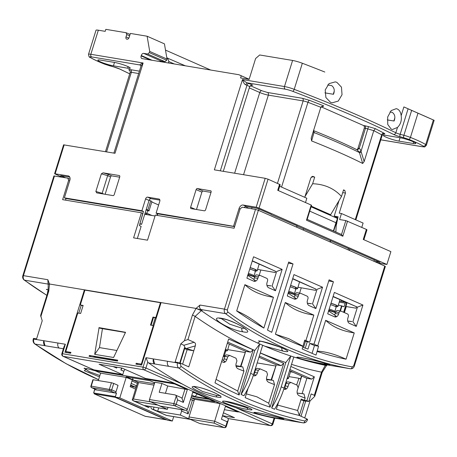 <?xml version="1.0" encoding="UTF-8"?>
<svg xmlns="http://www.w3.org/2000/svg" width="457" height="457" viewBox="0 0 457 457"><rect width="100%" height="100%" fill="white"/><g stroke="black" fill="none" stroke-linecap="round" stroke-linejoin="round"><path stroke-width="0.69" d="M311.086 206.81L337.495 218.457L337.649 219.16M251.63 208.769L252.041 207.467M337.529 219.103L336.118 223.359L336.815 223.667M333.404 230.934L335.958 222.719L309.732 211.151M335.958 222.719L337.495 218.457M258.593 210.386L259.028 209.003M348.48 248.471L348.051 249.853M330.302 242.021L330.737 240.639M333.713 231.071L336.118 223.359M303.585 228.66L303.157 230.048M329.988 241.884L330.422 240.502M296.97 225.747L296.542 227.129M374.323 259.867L373.889 261.255M349.794 249.048L349.365 250.43M208.86 398.453L220.068 403.554L194.516 399.298L189.015 416.955A1.697 1.245 99.5 0 0 189.672 419.069L199.772 423.525L224.187 427.592A1.697 1.131 -66.2 0 0 225.827 426.175L226.306 426.49L228.3 420.092L228.22 418.875A4.239 2.828 113.8 0 0 227.226 417.921L222.588 415.876M95.336 370.096L95.142 370.724L174.643 383.966L174.808 383.429M199.772 423.525A1.697 1.245 99.5 0 0 199.995 423.593A1.697 1.245 99.5 0 0 200.223 423.599M194.516 399.298L191.055 397.767L191.46 396.35M149.485 399.515L173.9 403.582L176.276 395.956A4.239 2.828 -66.2 0 0 175.282 395.008A4.239 2.828 -66.2 0 0 174.825 394.871L159.207 392.272L161.955 383.44L154.86 382.258L149.485 399.515A1.697 1.245 99.5 0 0 150.136 401.629L160.236 406.084A1.697 1.245 99.5 0 0 160.458 406.153A1.697 1.245 99.5 0 0 160.693 406.159M224.507 409.706L238.126 411.974L238.291 411.437M225.427 406.376L221.428 419.218L225.427 406.376L238.126 411.974M220.068 403.554L214.087 423.136L189.672 419.069M206.872 398.03L208.815 398.59M204.245 396.413L202.297 396.236L194.505 392.797L192.665 392.489M174.643 383.966L187.336 389.57L183.337 402.411L182.046 398.504A4.239 2.828 -66.2 0 0 181.052 397.556L175.282 395.008M160.236 406.084L184.657 410.152C186.068 410.472 186.999 410.169 187.444 409.244L192.945 391.586L204.199 396.55M161.955 383.44L167.73 385.988L187.336 389.57M95.142 370.724L100.626 373.146L126.178 377.402L133.438 380.275M133.181 379.87L126.143 376.762L149.993 380.732L154.689 382.806M98.324 380.544L100.626 373.146M191.837 395.151L195.03 396.556L207.884 398.698M209.323 399.338L191.494 396.368M189.015 416.955L214.573 421.211L225.827 426.175L227.198 421.765L228.3 420.092M191.055 397.767L214.704 401.709L206.912 398.27M150.136 401.629L174.557 405.696A1.697 1.245 -80.5 0 1 173.9 403.582L176.191 404.279A1.697 1.131 113.8 0 1 174.557 405.696L185.085 410.255L160.458 406.153M176.276 395.956L177.567 399.864L183.337 402.411M182.046 398.504L185.045 388.873M167.73 385.988L165.445 393.306M132.239 380.075L130.176 386.696L135.558 389.073M173.694 416.624L172.323 421.04L119.803 397.87L126.178 377.402M119.803 397.87L115.261 397.11L116.512 393.1L114.804 392.814A1.274 0.851 -66.2 0 0 116.032 391.752L111.708 389.844L113.707 383.423L118.032 385.331L116.032 391.752M113.707 383.423L111.417 382.72L92.897 379.698L90.897 386.119L91.246 386.119A1.274 0.931 99.5 0 0 91.737 387.702A1.274 0.851 113.8 0 1 91.594 387.662L96.638 389.89M172.323 421.04L167.782 420.28L115.261 397.11M197.264 394.014L195.03 396.556M114.804 392.814L109.909 390.729L91.737 387.702L96.713 389.901M154.038 407.101L153.335 409.358L152.478 409.215A3.816 2.548 113.8 0 1 152.067 409.095A3.816 2.548 113.8 0 1 150.816 406.564M154.392 383.749L153.912 382.463M137.711 382.161L132.227 400.092L133.501 399.018L138.625 382.566L133.29 380.207L132.553 377.83M132.227 400.092L147.737 407.181A3.816 2.548 -66.2 0 0 148.154 407.307L149.005 407.45L149.353 406.319M158.716 407.878L157.659 411.266L153.335 409.358M190.472 399.521L194.122 400.578M154.3 383.709L133.29 380.207M138.625 382.566L153.969 385.12M133.45 400.88L148.154 407.307M149.005 407.45L144.675 405.542L167.388 409.323L157.722 405.056A1.697 1.245 -80.5 0 1 157.402 404.833M190.409 419.395A1.697 1.245 -80.5 0 1 190.261 419.383A1.697 1.245 -80.5 0 1 190.043 419.315L166.474 415.39L152.478 409.215M157.659 411.266L180.372 415.053L181.623 411.037L188.118 413.905L186.747 410.038M181.109 409.592L181.623 411.037M188.118 413.905L192.494 399.858M167.987 407.404L167.388 409.323M190.043 419.315L180.372 415.053M290.595 285.436A7.415 1.074 16.2 0 1 295.496 287.156A7.415 1.074 16.2 0 1 297.587 288.596A7.415 1.074 16.2 0 1 296.079 288.807M290.578 285.476L295.279 287.127L296.187 288.733M295.079 294.822A7.415 1.074 -163.8 0 0 293.503 294A7.415 1.074 -163.8 0 0 288.476 292.24M295.062 294.885A13.133 1.908 -163.8 0 0 288.344 292.646M131.959 380.967L137.346 383.343M131.193 383.434L136.215 385.651L135.718 387.256L132.878 386.782L130.479 385.725M136.003 386.336L136.363 386.496M130.691 385.04L135.718 387.256M287.39 377.591A7.415 0.931 17.3 0 1 288.413 378.442A7.415 0.931 17.3 0 1 287.087 378.567M285.688 384.651A7.415 0.931 -162.7 0 0 285.265 384.411M285.614 384.891A13.133 1.645 -162.7 0 0 285.174 384.72M94.696 389.672L116.484 393.191M250.196 267.613A7.415 1.074 16.2 0 1 255.097 269.333A7.415 1.074 16.2 0 1 257.188 270.773A7.415 1.074 16.2 0 1 255.68 270.984M250.179 267.653L254.88 269.304L255.789 270.91M254.68 276.999A7.415 1.074 -163.8 0 0 253.104 276.177A7.415 1.074 -163.8 0 0 248.077 274.417M254.663 277.062A13.133 1.908 -163.8 0 0 247.945 274.823M147.782 214.796L146.52 214.236L147.748 210.58M157.299 213.648L156.768 215.338M144.835 213.956L146.52 214.236M330.994 303.259A7.415 1.074 16.2 0 1 335.895 304.979A7.415 1.074 16.2 0 1 337.986 306.418A7.415 1.074 16.2 0 1 336.478 306.63M330.977 303.299L335.678 304.95L336.586 306.556M335.478 312.645A7.415 1.074 -163.8 0 0 333.901 311.823A7.415 1.074 -163.8 0 0 328.874 310.063M335.461 312.708A13.133 1.908 -163.8 0 0 328.743 310.474M225.461 349.228A7.415 1.12 15.9 0 1 227.449 350.639A7.415 1.12 15.9 0 1 225.912 350.879M224.804 356.74A7.415 1.12 -164.1 0 0 223.404 356.032A7.415 1.12 -164.1 0 0 223.353 356.003M225.444 349.291L226.021 350.805M224.781 356.803A13.133 1.982 -164.1 0 0 223.273 356.249M47.225 294.222L48.151 289.435M302.94 346.423L304.705 340.111A104.87 13.144 17.3 0 0 305.91 340.585L313.845 315.102L285.277 302.5L275.4 334.21A527.229 386.879 99.5 0 0 289.561 340.905A527.229 386.879 99.5 0 0 302.94 346.423L302.151 348.971L315.998 355.083L317.129 351.444A527.229 386.879 99.5 0 0 346.058 359.208L354.244 332.924L325.675 320.323L317.741 345.806L313.988 344.15L333.427 281.746L329.097 279.838L309.657 342.242L305.91 340.585M275.4 334.21L288.767 338.666L302.831 346.115M279.787 347L262.484 341.579M244.724 328.366L241.947 328.189L229.78 324.196L221.062 318.432M48.145 289.932L47.871 289.578M338.386 305.053L344.035 306.738L345.161 303.128L346.172 302.454M252.247 261.016L275.645 271.338L275.268 272.543L257.588 269.407M292.646 278.839L316.044 289.161L315.667 290.366L297.987 287.23M299.969 358.899L315.576 362.675A535.701 393.1 99.5 0 0 322.551 364.092L324.818 364.469L326.686 365.526L327.172 364.886M341.562 300.42L341.242 301.449M322.551 364.092L321.928 363.972M326.092 364.709L325.355 364.572A535.701 393.1 -80.5 0 1 324.818 364.469M354.306 366.154L385.36 266.442L384.76 266.048L353.701 365.76L354.306 366.154C353.638 368.005 352.37 368.879 350.502 368.776A3.816 2.799 -80.5 0 1 350.462 368.77L326.018 364.697M54.486 175.928L23.427 275.64L22.85 275.645L53.909 175.934L67.83 178.15L68.624 180.395L62.626 199.658L141.413 212.785L133.604 237.863L147.514 240.182L155.329 215.098L234.115 228.226L240.114 208.963L242.159 207.192L255.503 209.415L258.365 210.289L384.76 266.048M67.83 178.15L70.052 179.304M200.326 310.04L202.131 310.343A535.701 393.1 99.5 0 1 201.668 310.006L201.046 309.56C199.469 308.321 199.126 306.818 200.029 305.059L224.45 309.126L255.503 209.415M257.674 343.036L260.49 341.145C273.977 343.475 298.033 354.084 283.123 351.13L264.769 346.172M221.399 318.295C234.824 320.483 257.862 334.907 242.935 331.811C229.265 330.143 206.341 315.741 221.399 318.295L222.068 318.569C227.186 319.723 228.117 319.957 235.715 323.253C237.074 323.859 241.216 325.852 244.478 328.183L245.877 329.417L245.695 328.909M301.546 357.671C314.976 360.105 340.242 366.988 325.281 364.126C311.76 362.241 286.379 355.346 301.546 357.671L313.119 360.122L328.617 364.206M293.028 263.923L271.721 332.319A527.229 386.879 -80.5 0 1 267.499 330.068L288.698 262.015L293.028 263.923L288.344 263.141M315.878 308.584L322.533 287.213L293.965 274.606L287.31 295.976L294.091 298.969A4.239 3.108 99.5 0 0 294.645 299.135A4.239 3.108 99.5 0 0 298.227 296.227L298.695 294.725A2.119 1.554 -80.5 0 1 300.483 293.268A2.119 1.554 -80.5 0 1 300.763 293.354L307.11 296.153A2.119 1.554 -80.5 0 1 307.927 298.798L307.458 300.306A4.239 3.108 99.5 0 0 309.098 305.59L315.878 308.584L312.508 303.876L317.038 289.327L322.533 287.213M356.277 326.407L362.932 305.036L334.364 292.429L327.709 313.799L334.49 316.792A4.239 3.108 99.5 0 0 335.044 316.958A4.239 3.108 99.5 0 0 338.626 314.056L339.094 312.548A2.119 1.554 -80.5 0 1 340.882 311.097A2.119 1.554 -80.5 0 1 341.162 311.177L347.509 313.976A2.119 1.554 -80.5 0 1 348.325 316.621L347.857 318.129A4.239 3.108 99.5 0 0 349.496 323.413L356.277 326.407L352.907 321.705L357.437 307.15L362.932 305.036M275.48 290.761L282.135 269.39L253.566 256.783L246.911 278.153L253.692 281.146A4.239 3.108 99.5 0 0 254.246 281.312A4.239 3.108 99.5 0 0 257.828 278.404L258.296 276.902A2.119 1.554 -80.5 0 1 260.084 275.445A2.119 1.554 -80.5 0 1 260.364 275.531L266.711 278.33A2.119 1.554 -80.5 0 1 267.528 280.975L267.059 282.483A4.239 3.108 99.5 0 0 268.699 287.767L275.48 290.761L272.109 286.053L276.639 271.504L282.135 269.39M236.692 310.96A527.229 386.879 99.5 0 0 263.86 328.063L273.446 297.279L244.878 284.677L236.692 310.96C244.735 314.319 253.795 320.026 263.86 328.063M182.617 364.138L187.119 349.696L193.791 350.805L188.787 366.857L180.566 363.229L175.145 361.933L180.772 343.875L184.451 340.688L192.454 314.993L196.07 308.429L161.075 302.597L141.613 365.086L135.935 364.138L136.209 363.258L141.322 364.109L153.318 325.578L150.479 325.104L152.981 317.078L155.82 317.552L160.447 302.705L84.922 290.121L80.295 304.973L83.134 305.447L80.638 313.473L77.799 312.999L65.797 351.524L70.909 352.376L70.629 353.261L64.951 352.313L84.414 289.829L49.493 284.008L195.996 308.418L202.131 310.343M68.624 180.395L69.675 180.858M292.72 278.599L316.044 289.161M307.333 303.18L311.514 303.711A67.79 49.744 99.5 0 1 308.395 303.419M297.353 292.788A2.119 1.554 99.5 0 0 297.079 292.703A2.119 1.554 99.5 0 0 295.291 294.159L294.816 295.662L298.227 296.227M294.091 298.969L295.748 298.267L287.979 293.057M294.028 297.233A4.239 3.108 99.5 0 0 294.816 295.662M333.119 296.422L357.437 307.15L333.044 296.662M347.731 321.003L351.913 321.534A67.79 49.744 99.5 0 1 348.794 321.242M337.757 310.611A2.119 1.554 99.5 0 0 337.477 310.526A2.119 1.554 99.5 0 0 335.689 311.982L335.215 313.485L338.626 314.056M334.49 316.792L336.146 316.09L328.377 310.88M334.427 315.056A4.239 3.108 99.5 0 0 335.215 313.485M252.321 260.776L275.645 271.338M266.934 285.357L271.115 285.888A67.79 49.744 99.5 0 1 267.996 285.596M256.954 274.965A2.119 1.554 99.5 0 0 256.68 274.88A2.119 1.554 99.5 0 0 254.886 276.331L254.418 277.839L257.828 278.404M253.692 281.146L255.349 280.444L247.58 275.234M253.629 279.41A4.239 3.108 99.5 0 0 254.418 277.839M244.878 284.677C251.681 291.235 261.204 295.433 273.446 297.279M285.277 302.5C292.08 309.058 301.603 313.256 313.845 315.102M309.657 342.242L304.396 341.088M312.062 353.341L314.49 345.543L309.732 343.441L307.967 349.097A527.229 386.879 -80.5 0 1 303.534 347.526L305.402 341.533M333.427 281.746L328.743 280.964M307.241 341.842L305.276 348.148M309.732 343.441L313.988 344.15M314.49 345.543L318.552 346.217L317.129 351.444M317.741 345.806A104.87 13.144 -162.7 0 0 318.552 346.217M346.058 359.208C335.152 354.192 325.475 351.502 317.021 351.136M325.675 320.323C332.479 326.881 342.002 331.079 354.244 332.924M344.389 312.599L346.275 306.561L356.066 308.189L356.443 306.984M141.413 212.785L142.767 213.379L139.396 225.587L141.127 226.352L137.346 238.491M49.345 283.986L48.071 283.968L47.848 279.707L49.493 284.008L48.79 291.058L48.128 291.372L48.208 284.254L49.419 283.997M301.209 287.956L299.598 293.126M340.402 311.017L342.013 305.847M341.608 305.779L339.997 310.949M260.81 270.133L259.199 275.303M346.977 302.808L344.138 312.491M295.765 289.207L295.588 289.789M336.163 307.03L335.986 307.612M255.366 271.384L255.189 271.961M345.492 302.157L339.522 301.163M339.237 302.14L345.161 303.128M144.732 214.287L155.043 216.007M95.227 370.461L93.834 369.844L122.739 374.66L99.078 364.223L121.933 368.028L145.594 378.47L174.465 383.28L205.633 397.03L203.359 396.647L206.25 397.921L208.518 398.304L270.27 425.547A2.119 1.554 99.5 0 0 270.55 425.627A2.119 2.119 0 0 0 272.92 424.17L235.578 407.57A594.334 436.121 99.5 0 0 273.023 417.852A4.239 3.108 99.5 0 0 273.12 417.869A4.239 3.108 99.5 0 0 273.217 417.887M249.311 408.124L247.203 407.833L224.838 401.235M219.691 395.591L216.281 395.419L202.502 391.455L194.065 386.708M270.11 415.356L260.182 413.191M99.877 375.54L89.469 371.747L84.471 368.456M151.107 325.213L153.558 317.335L155.254 317.912M48.139 291.303L40.627 315.41L42.215 320.791L36.594 338.854L33.458 338.431L33.275 339.02L57.988 343.036A4.239 3.108 99.5 0 0 59.193 348.074L44.997 345.709L43.792 340.671A4.239 3.108 -80.5 0 0 44.997 345.709L35.063 344.058A594.334 436.121 99.5 0 0 98.592 379.664M99.072 327.635L125.538 332.296L113.599 357.494L94.696 354.346L99.072 327.635L100.808 328.4L125.441 332.502M100.808 328.4L98.861 327.852M116.912 350.508L99.46 347.6L102.437 328.669M94.696 354.346L99.46 347.6M57.988 343.036L65.368 344.264L62.426 353.707L143.064 367.142L146.006 357.694L167.582 361.287A4.239 3.108 99.5 0 0 168.787 366.331L154.592 363.966L153.386 358.922A4.239 3.108 -80.5 0 0 154.592 363.966L148.634 362.972A594.334 436.121 99.5 0 0 182.663 384.223C199.486 393.557 217.126 401.337 235.578 407.57M117.478 361.064L117.752 360.179L89.361 355.455L89.086 356.334L117.478 361.064M146.006 357.694L147.782 362.041A4.239 3.108 99.5 0 0 148.634 362.972M65.368 344.264L64.174 346.252L61.849 353.718L62.426 353.707A2.119 1.554 99.5 0 0 63.249 356.351L143.881 369.782A2.119 1.554 -80.5 0 1 143.064 367.142L145.926 368.016L147.782 362.041M85.185 290.166L84.414 289.829M322.659 364.355L324.721 365.217M81.226 305.333L78.787 313.165M66.739 351.844L66.511 352.576M65.797 351.524L70.858 352.53M80.295 304.973L83.031 305.784M160.447 302.705L160.967 302.934M156.345 317.786L155.82 317.552M152.981 317.078L153.558 317.335M154.689 317.724L156.283 317.986M153.318 325.578L153.843 325.812M136.209 363.258L141.322 364.109M192.454 314.993L195.122 316.393L201.32 310.651L196.07 308.429M184.451 340.688L187.941 339.551L195.122 316.393M180.155 363.064L184.839 348.023L184.474 347.788L185.291 348.148L183.92 345.264L180.772 343.875M89.361 355.455L117.706 360.333M279.176 418.88A4.239 3.108 -80.5 0 1 279.084 418.863A4.239 3.108 -80.5 0 1 278.987 418.846L293.183 421.211A4.239 3.108 99.5 0 0 293.28 421.228A4.239 3.108 99.5 0 0 293.377 421.245M226.878 401.463C239.285 403.6 261.301 412.06 247.751 409.438C235.544 407.77 213.076 399.235 226.878 401.463L223.987 401.149M196.561 386.856C208.62 388.827 230.437 399.692 216.761 396.996C204.182 395.316 182.92 384.543 196.561 386.856L193.677 386.776L194.019 386.325M258.205 412.837C270.475 415.019 293.371 421.177 279.753 418.629C267.414 416.853 244.438 410.683 258.205 412.837L255.017 412.431M174.465 383.28L143.881 369.782A2.119 1.417 -66.2 0 0 145.926 368.016L182.663 384.223M99.455 376.899L84.322 370.684L86.967 368.599L95.17 370.741M70.641 352.49L70.412 353.227M117.078 367.222L116.586 368.068L113.205 366.577M122.739 374.66L123.801 371.25L120.916 369.976L122.025 368.074M121.539 367.965L120.916 369.976M195.15 316.41A601.669 441.508 99.5 0 0 254.778 350.468L259.782 343.99A594.334 436.121 -80.5 0 1 201.32 310.651M187.941 339.551L194.116 342.276C195.407 342.927 195.813 344.127 195.322 345.88L186.382 348.497L185.291 348.148M186.382 348.497L193.791 350.805L195.322 345.88M168.787 366.331L178.727 367.988A2.119 1.36 125.2 0 0 180.983 366.337C219.537 393.448 260.85 411.677 304.933 421.023L306.955 418.995L299.364 415.453A587.976 431.454 -80.5 0 1 276.365 409.192L278.713 401.663M290.852 366.468L314.342 376.831L306.904 400.709L308.783 401.537L311.16 393.911L314.33 395.316L314.73 396.362L310.052 400.909L304.722 418.006M314.33 395.316L321.539 372.169A601.669 441.508 -80.5 0 1 291.515 364.355M271.658 407.981L274.543 409.255A63.552 42.432 113.8 0 0 284.111 388.119L281.226 386.845A63.552 42.432 113.8 0 1 271.658 407.981L285.814 362.521A601.669 441.508 -80.5 0 1 260.296 352.873M241.068 394.488L243.952 395.762A63.552 42.432 113.8 0 0 253.526 374.62L250.636 373.352A63.552 42.432 113.8 0 1 241.068 394.488L254.778 350.468M228.643 339.02L253.167 349.845L239.108 394.974A587.976 431.454 -80.5 0 1 214.99 382.852L228.643 339.02M260.267 352.975L283.757 363.338L270.104 407.164A587.976 431.454 -80.5 0 1 245.169 397.647L248.122 388.17M123.801 371.25L124.91 369.347M90.715 355.837L89.92 356.471M137.563 363.641L136.769 364.275M117.512 360.956L96.056 357.38L93.668 356.329M325.35 365.463C326.829 365.709 326.801 365.663 325.264 365.332A594.334 436.121 -80.5 0 1 293.805 356.997A594.334 436.121 -80.5 0 1 290.823 356.026A594.334 436.121 -80.5 0 1 262.666 345.264A594.334 436.121 -80.5 0 1 259.782 343.99L250.636 373.352M262.666 345.264L253.526 374.62M285.814 362.521L290.823 356.026L281.226 386.845M293.805 356.997L284.111 388.119M321.539 372.169L325.264 365.332M326.447 365.617L322.236 372.261L314.73 396.362M300.929 399.909L305.67 401.257L304.808 400.875L308.783 401.537M289.904 369.524L311.685 379.133L306.858 378.327L302.111 393.58L303.945 393.888L305.105 398.104L304.419 400.298L306.904 400.709M311.685 379.133L314.342 376.831M277.645 405.085L297.633 410.495L299.364 415.453M306.773 419.577L307.378 419.972L307.561 419.383L306.955 418.995M239.108 394.974L237.72 391.049L243.929 371.113A67.79 8.494 17.3 0 1 238.137 368.845C236.212 367.799 235.544 366.017 236.126 363.492L236.943 360.87L236.006 358.208A67.79 8.494 -162.7 0 1 229.66 355.409L227.712 356.797L226.895 359.419C225.947 361.79 224.695 362.721 223.136 362.224A67.79 8.494 17.3 0 1 221.645 361.476M227.689 342.076L250.51 352.141L253.167 349.845M250.51 352.141L245.683 351.342L240.445 366.588A59.313 43.524 99.5 0 0 240.936 366.588L245.306 352.547L227.74 349.616M240.936 366.588L242.77 366.897L243.929 371.113M216.07 379.379L237.72 391.049M270.104 407.164L268.716 403.234L274.514 384.611A67.79 8.494 17.3 0 1 268.727 382.338C266.802 381.298 266.128 379.51 266.717 376.991L267.534 374.369L266.597 371.701A67.79 8.494 -162.7 0 1 260.244 368.902L258.296 370.29L257.48 372.912C256.537 375.283 255.286 376.22 253.721 375.717A67.79 8.494 17.3 0 1 253.252 375.483M259.313 356.032L281.101 365.64L283.757 363.338M281.101 365.64L276.274 364.835L271.035 380.07A63.552 46.637 99.5 0 0 271.521 380.087L275.897 366.04L257.171 362.921M271.521 380.087L273.355 380.39L274.514 384.611M246.346 393.877L256.817 396.785L268.716 403.234M239.685 412.048L238.177 411.803M223.53 412.854L234.47 417.681L222.639 415.71M315.01 362.572L314.89 362.961M322.539 364.743L322.676 364.303M310.052 400.909L309.109 400.492M297.633 410.495L301.197 399.047A67.79 8.494 -162.7 0 0 304.419 400.298M284.585 387.393A4.239 3.108 99.5 0 0 285.288 385.948L288.07 386.411L288.887 383.789L290.835 382.395A67.79 8.494 -162.7 0 0 297.181 385.2L298.118 387.862L297.301 390.484C296.719 393.009 297.387 394.791 299.318 395.831A67.79 8.494 17.3 0 0 305.105 398.104M288.173 381.955A2.119 1.554 99.5 0 0 287.893 381.869A2.119 1.554 99.5 0 0 286.105 383.326L285.288 385.948M302.111 393.58A63.552 46.637 -80.5 0 1 298.278 393.26M289.538 370.69L306.858 378.327M284.757 389.358L284.311 389.21A67.79 8.494 17.3 0 1 283.837 388.976M284.385 387.25L285.876 388.261L284.311 389.21C285.871 389.712 287.122 388.781 288.07 386.411M287.893 381.869L290.835 382.395M298.175 387.645L301.774 376.088M187.119 349.696L184.657 348.611M226.998 354.963A2.119 1.554 99.5 0 0 226.718 354.883L229.66 355.409M223.136 362.224L223.582 362.372M245.683 351.342L227.329 343.241M257.582 368.456A2.119 1.554 99.5 0 0 257.308 368.376L260.244 368.902M253.721 375.717L254.172 375.865M276.274 364.835L258.953 357.197M303.945 393.888L297.164 393.026M293.074 372.249L290.475 371.815M301.489 375.962L300.546 378.979L298.958 378.282L296.639 384.965M226.718 354.883A2.119 1.554 99.5 0 0 224.93 356.334L224.113 358.956L226.895 359.419M222.222 359.63L224.673 361.396L223.884 362.372M223.353 360.482A4.239 3.108 99.5 0 0 224.113 358.956M235.926 365.64L240.502 366.4M257.308 368.376A2.119 1.554 99.5 0 0 255.514 369.827L254.698 372.449L257.48 372.912M253.795 373.752L255.286 374.763L254.429 375.871M253.995 373.895A4.239 3.108 99.5 0 0 254.698 372.449M266.511 379.133L271.087 379.893M271.035 380.07A63.552 46.637 -80.5 0 1 267.688 379.767M240.445 366.588A59.313 43.524 -80.5 0 1 236.526 366.297M298.958 378.282L288.978 376.619M273.355 380.39L266.574 379.533M242.77 366.897L236.023 366.194M330.605 102.391L325.887 97.535L325.207 89.949L329.046 83.625L335.295 81.877L336.86 82.323L341.476 87.161L342.03 94.725L338.277 101.06L332.159 102.831L330.605 102.391M391.209 129.125L387.747 124.475L387.679 116.998L391.141 110.611L396.242 108.669L397.459 109.057C399.521 110.143 400.76 112.336 401.172 115.627C401.857 120.391 400.635 124.321 397.499 127.423L392.414 129.508L391.209 129.125M411.654 110.388L408.107 108.8L400.166 134.295L403.897 135.295L411.654 110.388L433.379 119.98L425.713 144.578A42.37 5.313 -162.7 0 0 410.426 137.431L417.972 113.199M249.156 79.25L238.92 74.731L142.098 58.605A2.542 1.697 113.8 0 1 141.824 58.519A2.542 1.697 113.8 0 1 141.144 55.908L141.27 55.508A2.542 1.697 113.8 0 1 143.727 53.383L161.035 61.021A2.542 1.697 -66.2 0 0 159.624 61.524M161.035 61.021L165.011 61.684L166.651 60.267L149.336 52.629L147.697 54.046L165.011 61.684M147.697 54.046L143.727 53.383M128.8 38.16L126.006 36.926A2.119 1.417 113.8 0 0 126.566 39.096A2.119 1.417 113.8 0 0 126.8 39.165L127.08 39.216A2.119 1.417 113.8 0 0 129.125 37.445L130.376 33.43L147.125 36.223L164.44 43.861L167.022 59.067L166.651 60.267M382.835 133.844L383.72 133.941L382.201 135.283A4.239 0.531 -162.7 0 0 381.681 134.826A197.275 24.724 -162.7 0 0 373.775 130.656L368.011 128.96A4.239 0.531 -162.7 0 0 365.457 128.343L364.263 128.143L358.014 148.211A2.119 1.554 -80.5 0 1 356.728 149.633M357.031 149.793A2.119 1.554 99.5 0 0 358.734 148.325L359.196 148.445C359.842 148.605 360.453 149.588 361.024 151.393L364.155 161.561L362.692 163.475L359.419 152.564A2.119 0.36 163.1 0 0 361.327 152.181M313.719 130.691L313.999 132.524A191.723 24.027 -162.7 0 1 359.419 152.564L359.168 152.01L361.024 151.393L368.473 126.623L375.408 128.668L384.069 133.221C385.354 133.975 385.04 134.215 383.109 133.924M359.168 152.01L356.951 149.765L359.196 148.445L365.457 128.343A2.119 1.554 99.5 0 0 364.64 125.698L368.473 126.623M357.191 149.862L357.191 149.862C345.109 143.869 330.651 137.494 313.828 130.731L313.496 130.148M313.416 131.062L314.176 132.159M387.25 119.894L394.088 121.031C395.522 117.272 394.917 114.381 392.277 112.359L389.958 111.971M324.904 92.862L333.49 94.296C334.924 90.537 334.318 87.647 331.679 85.625L327.669 84.956M401.172 115.627L403.879 106.927L408.107 108.8M185.319 65.802L166.816 57.845M174.294 63.963L168.839 61.558L167.57 57.97M129.639 35.789L126.755 34.515L126.121 32.721L130.056 34.458M126.006 36.926L126.755 34.515M423.439 115.581A9.534 1.194 -162.7 0 0 423.53 115.587L434.15 120.311L426.375 145.263A8.472 1.063 -162.7 0 0 425.713 144.578A2.119 1.897 -58.1 0 1 423.233 146.126C420.086 144.184 415.247 141.921 408.707 139.334L403.811 137.734A2.119 0.64 -75 0 1 403.897 135.295A8.472 1.063 -162.7 0 1 410.426 137.431A2.119 1.063 -68.5 0 1 408.707 139.334M403.879 106.927L424.359 115.969M400.201 137.763A9.534 1.194 17.3 0 1 410.306 140.585A9.534 1.194 17.3 0 1 415.796 143.464A9.534 1.194 17.3 0 1 413.185 143.492L398.99 141.127A9.534 1.194 17.3 0 1 388.878 138.305A9.534 1.194 17.3 0 1 383.394 135.426A9.534 1.194 17.3 0 1 386.005 135.398L400.201 137.763M100.454 60.096L114.65 62.46A9.534 1.194 17.3 0 1 124.761 65.288A9.534 1.194 17.3 0 1 130.245 68.162A9.534 1.194 17.3 0 1 127.64 68.19L113.439 65.825A9.534 1.194 17.3 0 1 103.333 63.003A9.534 1.194 17.3 0 1 97.849 60.124A9.534 1.194 17.3 0 1 100.454 60.096M364.263 128.143A2.119 1.554 99.5 0 0 363.446 125.498L364.64 125.698M321.254 106.881L363.446 125.498M104.933 64.254A2.119 1.063 111.5 0 1 104.779 64.214C98.181 61.615 93.222 59.29 89.915 57.256A2.119 1.897 -58.1 0 0 90.406 57.462C93.554 59.404 98.392 61.666 104.933 64.254L109.829 65.854A2.119 0.64 105 0 0 109.909 65.894A2.119 0.64 105 0 0 109.994 65.899M223.29 171.329L249.711 86.516L251.967 85.076L252.767 85.191L251.184 85.185M309.549 100.346A2.119 0.931 -69.1 0 0 307.955 102.299A4.239 0.531 -162.7 0 0 303.134 100.923A2.119 1.554 99.5 0 0 302.311 98.278L309.549 100.346L323.539 105.784L323.082 106.601L321.351 106.601M313.262 131.547A2.119 1.394 -163.8 0 0 313.999 132.524L311.583 140.927L311.194 138.197L320.82 107.292L323.539 105.784M364.155 161.561L373.775 130.656L375.408 128.668M271.252 214.396L257.668 208.403L246.591 206.558A4.239 2.828 -66.2 0 0 244.095 207.512M297.227 225.855L271.241 214.624M210.62 190.752A1.274 0.851 113.8 0 1 210.757 190.792A1.274 0.851 113.8 0 1 211.1 192.094L205.599 209.757A1.274 0.851 113.8 0 1 204.37 210.814L191.095 208.603A1.274 0.851 113.8 0 1 190.957 208.563A1.274 0.851 113.8 0 1 190.62 207.261L196.122 189.604A1.274 0.851 113.8 0 1 197.344 188.541L210.883 190.866M211.003 192.397L203.119 191.083A1.274 0.851 -66.2 0 0 201.891 192.146L196.487 209.506M119.648 177.179L111.765 175.871A1.274 0.851 -66.2 0 0 110.537 176.928L105.133 194.288M111.765 175.871L108.475 174.414L107.652 175.659L110.537 176.928M96.815 192.9L95.861 191.477L101.363 173.814L103.065 172.832L119.266 175.534A1.274 0.851 113.8 0 1 119.408 175.574A1.274 0.851 113.8 0 1 119.745 176.876L114.244 194.539A1.274 0.851 113.8 0 1 113.016 195.602L96.65 192.865M103.882 194.076L102.151 193.317L102.042 193.774M95.861 191.477L102.151 193.317L107.652 175.659L101.363 173.814M403.811 137.734L400.081 136.734A6.358 0.794 17.3 0 1 393.58 134.438A336.826 42.215 -162.7 0 0 292.594 91.28A6.358 0.794 -162.7 0 0 285.288 89.184L247.328 82.86A2.119 0.817 -69.7 0 0 245.843 84.853C244.592 84.488 243.472 82.717 242.496 79.547C244.621 81.42 246.237 82.528 247.328 82.86A6.358 0.794 17.3 0 1 249.014 83.534L252.767 85.191M285.288 89.184A2.119 1.554 -80.5 0 1 284.471 86.539L292.594 60.455A8.472 1.063 17.3 0 1 302.34 63.249A338.945 42.484 17.3 0 1 324.824 72.035M292.594 60.455L259.702 54.977L255.617 58.513L249.116 79.381L240.599 77.964L241.267 75.805L238.92 74.731M249.145 79.278L241.267 75.805M168.839 61.558L168.399 62.98M149.336 52.629L149.707 51.43L167.022 59.067M165.503 50.099L210.671 70.024M126.121 32.721L105.818 29.339L105.19 31.344L98.335 30.202A8.472 1.063 -162.7 0 0 96.016 30.231L88.515 54.309A8.472 1.063 17.3 0 1 90.834 54.286L143.121 62.992L140.967 66.191L113.896 153.106M140.602 65.322A6.358 0.794 17.3 0 1 139.922 64.968A2.119 1.851 120.4 0 1 140.373 65.145L140.967 66.208M90.406 57.462A6.358 0.794 -162.7 0 1 91.651 56.925L139.922 64.968C139.739 64.574 140.807 63.917 143.121 62.992L114.998 153.289L63.592 144.835L54.594 173.729L68.236 175.899A4.239 2.828 113.8 0 1 68.693 176.036A4.239 2.828 113.8 0 1 69.824 180.384L64.386 197.841L141.899 210.751L143.487 211.454L65.974 198.544L64.386 197.841M311.697 176.625L314.696 177.127L312.639 183.731C324.51 184.188 334.13 188.427 341.499 196.459L343.555 189.861A197.275 24.724 17.3 0 1 344.835 190.466L345.475 193.083L339.225 213.151L341.465 213.522L363.109 223.067L361.767 227.375M341.465 213.522L339.591 219.543L345.835 220.582L341.499 234.504M362.692 163.475A197.275 24.724 -162.7 0 0 311.583 140.927M377.745 262.952L386.885 264.477L390.889 251.636L363.252 239.445L366.377 229.408L366.982 229.802L363.892 239.725M307.173 219.371L341.647 234.567L307.178 219.36M341.539 234.532L342.836 236.246L306.476 220.205L306.91 219.251M278.359 190.58L280.198 184.668L268.053 179.184L265.191 178.31L214.367 169.844L242.496 79.547L284.471 86.539A8.472 1.063 17.3 0 1 294.217 89.332A338.945 42.484 17.3 0 1 395.831 132.764L397.499 127.423M305.493 202.548L306.836 198.247L279.701 186.273M240.091 209.038L239.04 208.569A4.239 2.828 113.8 0 1 243.13 205.033L256.188 207.21L259.056 208.078L386.885 264.477M149.707 51.43L147.125 36.223M62.209 177.213L54.594 173.729M234.612 226.632L157.682 213.819L156.094 213.116L234.652 226.495M306.476 220.205L311.194 205.062L311.554 205.302L307.115 219.554M311.194 205.062L277.719 190.295L279.598 184.274M297.216 226.084L380.018 262.381L374.283 261.427M304.768 197.333L310.851 177.807L313.096 176.465A197.275 24.724 17.3 0 1 314.696 177.127M366.377 229.408L345.835 220.582M335.866 232.019L336.198 225.638L338.066 216.755L334.198 216.11A191.506 24.004 17.3 0 1 337.866 217.903M341.499 196.459L330.639 214.727L311.28 206.181M312.639 183.731L305.002 196.584M330.639 214.727L330.445 215.35M146.114 209.854L148.616 210.957A4.239 0.531 -162.7 0 0 149.028 210.86A4.239 0.531 -162.7 0 0 147.822 210.071L150.696 200.846L149.148 200.16M65.614 177.784L60.621 175.579L69.75 177.099M65.528 200.143L65.974 198.544M157.682 213.819L157.237 215.418M239.04 208.569L233.601 226.026M141.899 210.751L145.583 198.915A2.119 1.417 113.8 0 1 147.628 197.144L158.985 199.035A2.119 1.417 113.8 0 1 159.213 199.103A2.119 1.417 113.8 0 1 159.779 201.28L156.094 213.116M139.933 223.627L143.487 211.454M248.745 208.289L246.637 207.358L246.466 207.906M339.025 200.623L334.198 216.11M149.028 210.86L151.901 201.628A4.239 0.531 -162.7 0 0 150.696 200.846M146.263 209.386L147.822 210.071M159.893 200.137L151.09 198.669A2.119 1.417 -66.2 0 0 149.045 200.44L141.607 224.318L139.825 224.021M140.11 223.662L141.607 224.318M158.625 204.987L151.798 201.971M227.198 421.765L221.428 419.218M187.444 409.244L176.191 404.279L177.567 399.864M199.995 423.593L224.41 427.661A1.697 1.245 -80.5 0 1 224.187 427.592L214.087 423.136M93.245 379.698L91.246 386.119L111.708 389.844A1.274 0.851 113.8 0 1 110.48 390.906M111.417 382.72L109.417 389.147A1.274 0.931 -80.5 0 0 109.909 390.729M133.501 399.018L150.724 401.886M157.722 405.056L134.158 401.132M294.742 288.544L296.359 288.658L295.713 289.355A5.827 0.845 -163.8 0 0 294.068 288.23A5.827 0.845 -163.8 0 0 290.149 286.853M288.778 291.258A5.827 0.845 16.2 0 1 292.777 292.657A5.827 0.845 16.2 0 1 294.422 293.782L294.594 294.719M295.222 288.641A7.095 1.028 16.2 0 1 294.805 288.578M287.367 377.659A7.095 0.891 17.3 0 1 287.11 378.493L287.127 378.447M116.444 393.186L115.604 396.002M94.725 389.57L93.851 392.38L94.091 393.049L114.958 396.527L115.57 395.996M94.553 389.57L93.851 392.38M145.435 416.344A0.634 0.468 -80.5 0 1 145.263 416.316A1.274 0.851 113.8 0 1 145.126 416.27A1.274 0.851 113.8 0 1 145.006 416.196M166.491 419.755A0.634 0.468 -80.5 0 1 166.137 419.789L145.263 416.316L94.336 393.843L115.204 397.322L166.137 419.789A1.274 0.851 113.8 0 0 166.537 419.732M115.604 397.264A1.274 0.851 113.8 0 1 115.204 397.322A0.634 0.468 99.5 0 1 114.958 396.527M94.091 393.049A0.634 0.468 99.5 0 0 94.336 393.843A1.274 0.851 -66.2 0 1 94.193 393.803L145.126 416.27L166.656 419.783M254.343 270.721L255.96 270.835L255.314 271.532A5.827 0.845 -163.8 0 0 253.669 270.407A5.827 0.845 -163.8 0 0 249.751 269.03M248.38 273.435A5.827 0.845 16.2 0 1 252.378 274.834A5.827 0.845 16.2 0 1 254.023 275.959L254.189 276.896M254.823 270.818A7.095 1.028 16.2 0 1 254.406 270.755M151.918 215.481L146.908 213.276L145.143 212.979M335.141 306.367L336.758 306.481L336.112 307.178A5.827 0.845 -163.8 0 0 334.467 306.053A5.827 0.845 -163.8 0 0 330.548 304.676M329.177 309.081A5.827 0.845 16.2 0 1 333.176 310.48A5.827 0.845 16.2 0 1 334.821 311.605L334.992 312.542M335.621 306.464A7.095 1.028 16.2 0 1 335.204 306.407M225.01 350.685L226.192 350.725L225.575 351.41A5.827 0.88 -164.1 0 0 224.975 350.787M223.61 355.163A5.827 0.88 15.9 0 1 224.313 355.837L224.473 356.751M46.865 295.388L24.078 279.981A2.119 1.348 -53.6 0 0 24.472 280.147A535.701 393.1 99.5 0 0 46.888 295.319M47.848 279.707L23.427 275.64A3.816 2.799 99.5 0 0 24.472 280.147L48.162 284.094M353.701 365.76L352.25 366.92A2.119 1.44 100.5 0 1 350.462 368.77A535.701 393.1 -80.5 0 1 225.49 313.633L201.046 309.56M352.25 366.92A533.587 391.546 -80.5 0 1 227.775 312L227.312 309.995L258.365 210.289M195.996 308.418L200.029 305.059M227.775 312A2.119 1.348 126.4 0 1 225.49 313.633A3.816 2.799 -80.5 0 1 224.45 309.126L227.312 309.995M283.123 351.13C281.918 350.439 281.512 349.194 281.918 347.4M258.508 340.882L260.49 341.145M242.935 331.811C241.873 330.977 241.542 329.771 241.947 328.189M325.281 364.126L323.916 362.864M301.991 357.745L298.718 357.283M295.291 294.159L298.695 294.725M335.689 311.982L339.094 312.548M254.886 276.331L258.296 276.902M346.617 302.654L343.624 312.262M227.969 418.498L270.27 425.547A2.119 1.417 -66.2 0 0 271.458 425.124A2.119 1.417 -66.2 0 0 272.315 423.776L274.103 418.035M167.582 361.287L177.522 362.944L177.704 362.355M48.79 291.058L40.787 316.752M34.035 338.426L33.852 339.014A4.239 3.108 99.5 0 0 35.063 344.058A2.119 1.36 -54.8 0 1 34.681 343.904L65.951 363.623L98.586 379.693M293.183 421.211L303.122 422.868A594.334 436.121 -80.5 0 1 178.727 367.988A4.239 3.108 -80.5 0 1 177.522 362.944L180.384 363.818L180.566 363.229M59.193 348.074L63.386 348.777M179.761 362.921L184.474 347.788M180.983 366.337L180.384 363.818M273.023 417.852L278.987 418.846M61.849 353.718A2.119 2.119 0 0 0 63.015 356.283A2.119 1.417 -66.2 0 0 63.249 356.351L93.834 369.844M69.213 352.256L68.984 352.987M140.705 364.932L140.933 364.2M152.975 325.521L155.374 317.838M293.28 421.228L303.214 422.885A4.239 3.108 -80.5 0 1 303.122 422.868A2.119 1.44 -78.1 0 0 304.933 421.023M205.633 397.03L208.518 398.304M227.192 401.514L227.038 401.509C231.476 402.291 236.972 403.777 243.524 405.953L251.002 408.906M247.751 409.438L247.203 407.833M197.007 386.936L196.784 386.936C201.171 387.37 213.762 392.169 215.538 393.254C221.411 396.253 219.708 395.876 220.114 395.979L220.068 395.316M216.761 396.996L216.281 395.419M258.382 412.865L258.291 412.854C264.22 413.762 280.889 417.904 283.26 418.869L283.174 418.818M279.753 418.629L279.061 417.618M86.967 368.599L87.413 368.679M69.555 353.084L69.784 352.347M194.116 342.276L183.92 345.264M303.956 400.738L299.318 415.624M305.67 401.257L300.974 416.35M288.887 383.789L286.105 383.326M224.93 356.334L227.712 356.797M255.514 369.827L258.296 370.29M277.462 183.337L303.134 100.923L268.345 95.125A2.119 1.554 99.5 0 0 267.528 92.485L302.311 98.278M141.27 55.508L152.032 60.255M358.734 148.325L358.014 148.211M250.282 85.659L261.804 90.737A2.119 1.417 -66.2 0 0 259.759 92.508A6.358 0.794 -162.7 0 0 268.345 95.125L243.558 174.705M261.804 90.737L267.528 92.485M400.081 136.734A2.119 0.64 -75 0 1 400.166 134.295A4.239 0.531 17.3 0 1 395.831 132.764A2.119 1.639 -63.8 0 1 393.58 134.438M141.144 55.908L150.37 59.981M413.665 141.956L413.185 143.492M400.046 137.734L398.99 141.127M355.272 219.611L381.681 134.826A2.119 1.788 118.7 0 1 384.069 133.221M129.874 70.527A199.395 24.992 17.3 0 1 129.577 70.367A2.119 1.788 118.7 0 1 129.782 70.429M129.577 70.367A6.358 0.794 17.3 0 1 130.531 69.664L139.425 71.143M138.682 73.526L131.348 72.309A2.119 1.554 99.5 0 0 130.531 69.664M106.561 151.884L131.348 72.309A4.239 0.531 -162.7 0 0 130.188 72.32L105.464 151.701M109.829 65.854L113.559 66.853A2.119 0.64 105 0 0 113.633 66.893L104.779 64.214A2.119 1.063 111.5 0 1 104.647 64.14M113.559 66.853A6.358 0.794 17.3 0 1 120.06 69.15A2.119 1.639 116.2 0 1 119.751 69.047L113.633 66.893A2.119 0.64 105 0 0 113.719 66.899M120.06 69.15A336.826 42.215 -162.7 0 0 129.719 73.817M380.795 139.802L421.988 146.663A2.119 1.554 99.5 0 0 422.268 146.743C425.033 146.606 423.913 147.971 426.375 145.263M421.988 146.663A6.358 0.794 -162.7 0 0 423.233 146.126M292.594 91.28A2.119 0.96 -69 0 0 294.217 89.332L302.34 63.249M249.711 86.516L246.969 85.305A4.239 0.531 -162.7 0 0 245.843 84.853M249.014 83.534A2.119 1.417 -66.2 0 0 246.969 85.305L220.331 170.838M234.618 173.22L259.759 92.508L249.282 87.887M323.082 106.601A2.119 2.102 29.2 0 0 320.831 107.252M195.23 209.295L190.62 207.261M203.119 191.083L197.344 188.541M196.122 189.604L201.891 192.146M108.475 174.414L103.065 172.832M393.854 120.991L394.699 118.272M333.256 94.256L334.101 91.537M127.64 68.19L128.114 66.653M114.496 62.438L113.439 65.825M91.651 56.925A2.119 1.554 -80.5 0 1 90.834 54.286L98.335 30.202M320.82 107.292A197.275 24.724 -162.7 0 0 307.955 102.299L281.546 187.084M256.188 207.21L265.191 178.31M268.053 179.184L259.056 208.078M64.174 144.823L55.171 173.723M313.096 176.465L312.474 176.362M347.554 221.108L342.836 236.246M343.436 190.238L344.835 190.466M243.13 205.033L246.591 206.558M69.104 176.282L68.236 175.899M342.693 192.62L345.475 193.083M158.985 199.035L159.424 199.229M147.628 197.144L151.09 198.669M145.583 198.915L149.045 200.44M224.41 427.661A1.697 1.697 0 0 0 226.306 426.49M90.897 386.119A1.274 1.274 0 0 0 91.594 387.662M152.067 409.095L166.354 415.396M166.382 415.407L190.261 419.383M299.546 281.883L297.587 288.596M295.713 289.355L294.422 293.782M290.669 371.187L288.413 378.442M93.674 392.38L94.193 393.803M259.148 264.06L257.188 270.773M255.314 271.532L254.023 275.959M339.945 299.706L337.986 306.418M336.112 307.178L334.821 311.605M229.311 344.115L227.449 350.639M225.575 351.41L224.313 355.837M350.502 368.776L326.052 364.703M260.941 341.288L270.864 343.83L276.548 345.766C283.3 348.44 286.493 349.862 286.128 350.016L285.882 349.719M220.063 318.118L219.566 318.42L222.068 318.569M300.483 293.268L297.079 292.703M340.882 311.097L337.477 310.526M260.084 275.445L256.68 274.88M22.85 275.645C22.364 277.382 22.776 278.827 24.078 279.981M46.865 289.27L46.368 289.567L48.145 289.612M33.275 339.02C32.733 341.013 33.201 342.641 34.681 343.904M279.084 418.863L273.12 417.869M63.015 356.283L95.216 370.49M84.425 368.074L84.082 368.519L87.19 368.679L95.336 370.81M140.613 364.92L140.842 364.183M152.889 325.51L155.283 317.821M303.214 422.885C305.247 422.999 306.636 422.034 307.378 419.972M228.003 418.543L270.55 425.627M272.92 424.17L274.794 418.149M129.971 70.515L130.188 72.32M119.751 69.047L129.708 73.851M380.784 139.836L422.268 146.743M321.779 106.607L320.608 107.572M89.915 57.256C89.349 57.565 88.881 56.582 88.515 54.309M382.201 135.283L355.854 219.868"/></g></svg>
